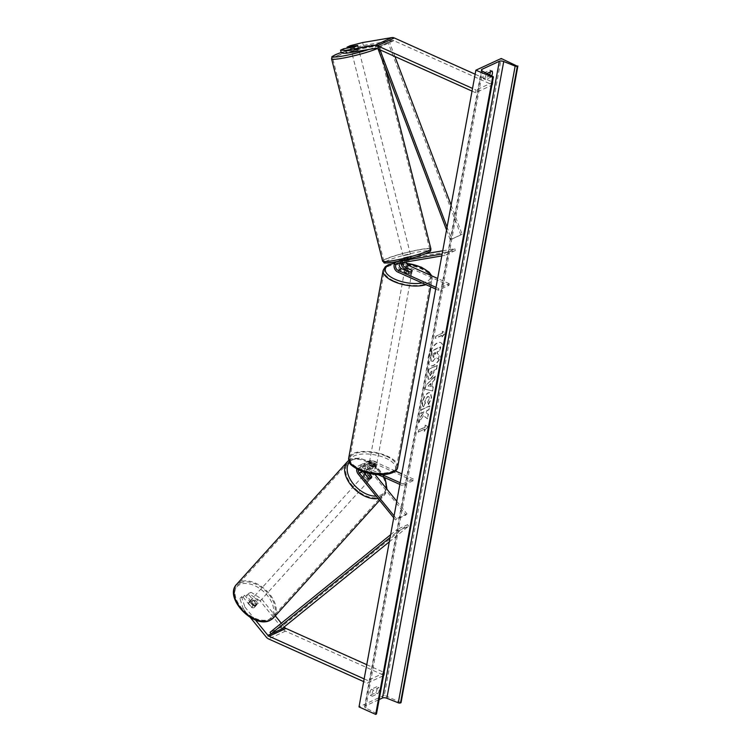 <?xml version="1.0" encoding="UTF-8"?>
<svg xmlns="http://www.w3.org/2000/svg" width="752" height="752" viewBox="0 0 752 752"><rect width="100%" height="100%" fill="white"/><g stroke="black" fill="none" stroke-linecap="round" stroke-linejoin="round"><path stroke-width="0.56" stroke-dasharray="3.76 2.82" d="M341.342 53.035L344.444 51.597L355.01 49.811A3.751 0.479 -15.4 0 0 357.867 48.824A3.751 0.479 -15.4 0 0 358.544 48.335A3.751 0.479 -15.4 0 0 358.384 48.241L357.67 45.628M358.384 48.241L347.828 50.036L347.302 48.119M350.141 45.74L350.93 48.607L347.828 50.036M350.93 48.607L363.385 45.421L392.563 40.467A2.999 2.35 65.2 0 1 393.841 40.655L492.504 84.901L475.602 92.712L476.101 90.033L472.529 88.426M363.385 45.421L362.596 42.554M472.03 91.105L475.602 92.712M475.132 74.213L492.992 82.222L476.101 90.033M492.504 84.901L492.992 82.222M344.444 51.597L343.655 48.73M355.01 49.811L354.22 46.944M244.663 595.283L243.018 597.06L239.926 598.498L243.216 608.744L244.861 606.967L241.561 596.721L244.663 595.283L253.01 605.557A3.751 2.209 42.7 0 0 255.624 605.915A3.751 2.209 42.7 0 0 256.056 605.604A3.751 2.209 42.7 0 0 256.385 603.997L248.038 593.723L246.402 595.499L249.504 594.071L251.14 592.294L261.752 599.156L275.307 615.832M253.01 605.557L251.365 607.334A3.751 2.209 42.7 0 0 253.988 607.691A3.751 2.209 42.7 0 0 254.42 607.381A3.751 2.209 42.7 0 0 254.749 605.774L246.402 595.499M244.861 606.967L255.37 619.911M281.314 623.229L284.275 626.877M251.14 592.294L248.038 593.723M261.752 599.156L260.117 600.933L283.175 629.321A5.997 4.7 -114.8 0 0 285.469 631.125L384.131 675.371L367.23 683.183L363.658 681.585M364.156 678.906L367.728 680.504L367.23 683.183M366.76 664.683L384.62 672.692L384.131 675.371M384.62 672.692L367.728 680.504M241.561 596.721L239.926 598.498M243.216 608.744L250.237 617.392M260.117 600.933L249.504 594.071M243.018 597.06L251.365 607.334M256.385 603.997L254.749 605.774M368.217 477.952L367.192 479.062A3.751 2.209 42.7 0 0 369.815 479.428A3.751 2.209 42.7 0 0 370.247 479.109A3.751 2.209 42.7 0 0 370.576 477.501L365.181 470.865A5.621 4.399 -114.8 0 1 365.895 462.424A5.621 4.399 -114.8 0 1 369.176 462.499L376.15 465.629A3.751 1.56 -169.6 0 1 376.329 466.268A3.751 1.56 -169.6 0 1 372.766 467.189L365.792 464.059L362.201 465.723A5.621 4.399 -114.8 0 0 358.93 465.648A5.621 4.399 -114.8 0 0 356.702 468.928M365.792 464.059A5.621 4.399 65.2 0 0 362.52 463.984A5.621 4.399 65.2 0 0 361.797 472.425L367.192 479.062M393.728 517.79L395.42 519.876L405.977 514.998L368.771 469.201L365.181 470.865M395.326 470.959L372.766 460.844A5.621 4.399 -114.8 0 0 369.486 460.769A5.621 4.399 -114.8 0 0 368.771 469.201M413.092 480.735L402.527 485.623L402.837 483.94L413.393 479.062L413.092 480.735L372.456 462.518A3.751 2.933 -114.8 0 0 370.275 462.471A3.751 2.933 -114.8 0 0 369.796 468.092L374.928 474.399M363.197 471.767L362.821 471.307A3.751 2.933 65.2 0 1 363.301 465.685A3.751 2.933 65.2 0 1 365.491 465.742L372.466 468.863A3.751 1.56 10.4 0 0 376.019 467.941A3.751 1.56 10.4 0 0 375.84 467.302L368.865 464.172A3.751 2.933 -114.8 0 0 366.685 464.125A3.751 2.933 -114.8 0 0 366.205 469.746L369.213 473.45M396.755 501.274L407.001 513.889L405.977 514.998M407.001 513.889L396.445 518.767L395.42 519.876M371.648 476.693A3.751 2.209 -137.3 0 1 371.272 477.999L370.247 479.109M394.076 515.853L396.445 518.767M378.115 474.672L361.9 467.396A3.751 2.933 -114.8 0 0 359.71 467.349A3.751 2.933 -114.8 0 0 358.206 469.709M402.527 485.623L399.848 484.42M402.837 483.94L400.158 482.746M382.27 474.719L362.201 465.723M413.393 479.062L401.784 473.854M371.497 476.505L370.576 477.501M375.84 467.302L376.15 465.629M372.466 468.863L372.766 467.189M402.593 262.589A3.751 2.933 65.2 0 1 404.078 260.38A3.751 2.933 65.2 0 1 404.661 260.192L411.494 259.036A3.751 0.479 164.6 0 1 411.654 259.12A3.751 0.479 164.6 0 1 410.977 259.619A3.751 0.479 164.6 0 1 408.11 260.596L401.286 261.752A3.751 2.933 -114.8 0 0 400.694 261.94A3.751 2.933 -114.8 0 0 399.528 263.106M405.196 269.009L411.701 271.933A3.751 1.56 -169.6 0 1 411.87 272.572A3.751 1.56 -169.6 0 1 408.317 273.493L401.342 270.363A5.621 4.399 -114.8 0 1 397.695 265.23A5.621 4.399 -114.8 0 1 399.914 260.239A5.621 4.399 -114.8 0 1 400.797 259.966L407.622 258.81A3.751 0.479 -15.4 0 0 410.489 257.823A3.751 0.479 -15.4 0 0 411.165 257.334A3.751 0.479 -15.4 0 0 410.996 257.24L404.172 258.406A5.621 4.399 65.2 0 0 403.288 258.679L406.879 257.015A5.621 4.399 65.2 0 1 407.763 256.742L425.51 253.734M411.494 259.036L410.996 257.24M442.721 250.811L454.847 248.752L444.282 253.631L442.138 253.997M401.004 262.852A5.621 4.399 65.2 0 1 403.288 258.679M435.709 289.041L438.388 290.244L448.944 285.365L408.317 267.139A5.621 4.399 65.2 0 1 404.661 262.016A5.621 4.399 65.2 0 1 406.879 257.015M406.174 261.978A3.751 2.933 65.2 0 1 407.669 258.716A3.751 2.933 65.2 0 1 408.251 258.538L455.336 250.538L454.847 248.752M455.336 250.538L444.78 255.426L444.282 253.631M441.781 255.934L444.78 255.426M438.388 290.244L438.689 288.571L436.01 287.367M448.944 285.365L449.254 283.692L438.689 288.571M449.254 283.692L437.645 278.484M411.974 270.429L411.701 271.933M408.627 271.82L408.317 273.493M408.11 260.596L407.622 258.81M410.056 272.262A3.751 1.56 -169.6 0 1 411.626 273.916A3.751 1.56 -169.6 0 1 409.53 274.903A3.751 1.56 -169.6 0 1 405.836 274.217A3.751 1.56 -169.6 0 1 404.256 272.562A3.751 1.56 -169.6 0 1 406.362 271.575A3.751 1.56 -169.6 0 1 410.056 272.262M412.143 270.504L411.776 272.515A3.751 1.56 10.4 0 0 410.244 271.256A3.751 1.56 10.4 0 0 407.443 270.579L407.81 268.567M404.82 270.109L404.482 271.942A3.751 1.56 10.4 0 0 406.014 273.211A3.751 1.56 10.4 0 0 408.815 273.888L409.182 271.876M374.994 463.279A3.751 1.56 -169.6 0 1 376.573 464.924A3.751 1.56 -169.6 0 1 374.468 465.92A3.751 1.56 -169.6 0 1 370.774 465.225A3.751 1.56 -169.6 0 1 369.204 463.58A3.751 1.56 -169.6 0 1 371.3 462.583A3.751 1.56 -169.6 0 1 374.994 463.279M376.573 464.924L376.019 467.941A3.751 1.56 -169.6 0 0 375.972 467.556L376.348 465.544A3.751 1.56 10.4 0 0 374.816 464.285A3.751 1.56 10.4 0 0 372.014 463.599L371.648 465.61A3.751 1.56 -169.6 0 0 368.649 466.588A3.751 1.56 -169.6 0 0 368.687 466.983L369.053 464.971A3.751 1.56 10.4 0 0 370.586 466.231A3.751 1.56 10.4 0 0 373.387 466.917L373.02 468.919A3.751 1.56 -169.6 0 0 376.019 467.941L376.329 466.268M375.972 467.556L371.648 465.61M368.687 466.983L373.02 468.919M408.815 273.888L404.482 271.942M407.443 270.579L411.776 272.515M372.014 463.599L376.348 465.544M373.387 466.917L369.053 464.971M371.084 463.552A3.751 1.56 -169.6 0 1 369.505 461.897A3.751 1.56 -169.6 0 1 371.61 460.91A3.751 1.56 -169.6 0 1 375.304 461.596A3.751 1.56 -169.6 0 1 376.874 463.251A3.751 1.56 -169.6 0 1 374.778 464.238A3.751 1.56 -169.6 0 1 371.084 463.552M409.746 273.935A3.751 1.56 10.4 0 0 406.052 273.249A3.751 1.56 10.4 0 0 403.956 274.236A3.751 1.56 10.4 0 0 405.525 275.89A3.751 1.56 10.4 0 0 409.22 276.576A3.751 1.56 10.4 0 0 411.325 275.589A3.751 1.56 10.4 0 0 409.746 273.935M394.264 281.088A23.716 9.851 10.4 0 0 417.67 285.45A23.716 9.851 10.4 0 0 430.962 279.189A23.716 9.851 10.4 0 0 421.007 268.727A23.716 9.851 10.4 0 0 397.611 264.375A23.716 9.851 10.4 0 0 384.31 270.635A23.716 9.851 10.4 0 0 394.264 281.088M386.566 456.398A23.716 9.851 -169.6 0 1 396.52 466.86A23.716 9.851 -169.6 0 1 383.219 473.121A23.716 9.851 -169.6 0 1 359.823 468.759A23.716 9.851 -169.6 0 1 349.868 458.297A23.716 9.851 -169.6 0 1 363.169 452.037A23.716 9.851 -169.6 0 1 386.566 456.398M358.206 50.422L351.645 51.832L358.206 50.422M358.591 48.88L354.408 49.585L358.591 48.88L357.773 45.628L354.436 46.878M354.408 49.585L353.581 46.342M355.593 50.074L351.4 50.788L355.593 50.074L354.775 46.821M350.592 47.555L351.4 50.788M410.16 256.366L403.589 257.776L410.16 256.366M411.09 256.996L406.898 257.701L411.09 256.996L411.673 259.196L410.977 259.619L408.637 260.361L408.092 258.19L403.899 258.904L408.092 258.19M406.898 257.701L407.452 259.872L404.444 261.066L403.899 258.904M411.635 259.158L407.452 259.872M404.444 261.066L408.637 260.361M403.833 255.558L410.395 254.138L403.833 255.558M358.666 52.226L352.096 53.636L358.666 52.226M337.159 55.874A23.716 2.435 -14.2 0 0 332.741 58.524A23.716 2.435 -14.2 0 0 348.872 56.823A23.716 2.435 -14.2 0 0 374.299 49.576A23.716 2.435 -14.2 0 0 378.717 46.925A23.716 2.435 -14.2 0 0 362.586 48.617A23.716 2.435 -14.2 0 0 337.159 55.874M425.331 251.901A23.716 2.435 165.8 0 1 399.914 259.158A23.716 2.435 165.8 0 1 383.774 260.859A23.716 2.435 165.8 0 1 388.201 258.209A23.716 2.435 165.8 0 1 413.619 250.952A23.716 2.435 165.8 0 1 429.759 249.26A23.716 2.435 165.8 0 1 425.331 251.901M428.546 357.51A12.634 5.828 -65.8 0 1 440.841 342.686A12.634 5.828 -65.8 0 1 442.796 350.921A12.634 5.828 -65.8 0 1 430.501 365.745A12.634 5.828 -65.8 0 1 428.546 357.51M428.245 357.379A12.634 5.828 -65.8 0 1 440.54 342.555A12.634 5.828 -65.8 0 1 442.496 350.789A12.634 5.828 -65.8 0 1 430.2 365.613A12.634 5.828 -65.8 0 1 428.245 357.379M401.032 702.688L384.357 695.205L501.217 58.487M384.357 695.205L359.014 706.918M428.339 404.444L431.338 397.62L430.191 392.563L428.208 392.741C425.453 394.311 423.555 397.347 422.521 401.841C422.098 404.482 422.333 406.099 423.235 406.71L425.115 403.288L424.664 400.816L427.484 396.586L428.621 396.473L429.176 398.729L427.597 402.226L428.64 404.576L431.639 397.761L430.492 392.704L428.518 392.873C425.754 394.452 423.865 397.479 422.821 401.972C422.398 404.614 422.643 406.24 423.545 406.851L423.235 406.71M429.542 379.215L429.571 379.196C431.629 378.012 432.992 375.624 433.669 372.033L434.007 370.191L436.423 369.072L437.1 365.359L428.649 369.27L427.597 375.013L428.226 379.346L429.843 379.346C431.93 378.153 433.293 375.765 433.97 372.165L434.007 370.191M423.461 415.687L418.892 422.436L419.701 418.037L423.978 411.833L420.547 413.421L421.233 409.699L429.683 405.798L428.997 409.511L426.816 410.526L425.613 412.322L428.132 414.239L427.315 418.704L423.461 415.687L418.892 422.436M489.599 74.824A4.681 2.162 -65.8 0 1 488.894 76.14L483.404 78.678A4.681 2.162 -65.8 0 1 484.504 72.643L490.003 70.105A4.681 2.162 -65.8 0 1 490.36 71.872M376.827 686.726L371.338 689.264A4.681 2.162 114.2 0 0 370.228 695.299L375.718 692.752A4.681 2.162 114.2 0 0 377.081 689.368A4.681 2.162 114.2 0 0 376.827 686.726L378.952 687.676L373.462 690.214A4.681 2.162 114.2 0 0 372.353 696.249L377.842 693.711A4.681 2.162 114.2 0 0 379.205 690.317A4.681 2.162 114.2 0 0 378.952 687.676M442.082 333.315L442.449 331.303L445.184 332.798L441.339 337.338L441.706 335.326L435.37 338.259L435.746 336.247L442.082 333.315L435.746 336.247M424.119 431.169L427.963 426.628L425.228 425.134L424.861 427.145L418.516 430.078L418.15 432.09L424.485 429.157L424.419 431.31L427.963 426.628M431.817 386.669L432.776 381.471L434.44 379.835L435.145 376L425.651 385.579L425.002 389.141L432.409 390.899L433.143 386.942L431.817 386.669L432.776 381.471M377.842 693.711L375.718 692.752M491.676 75.877A4.681 2.162 -65.8 0 1 491.018 77.089L488.894 76.14M376.517 713.845A1.683 0.705 10.4 0 0 375.925 713.15L365.754 708.017A3.375 1.401 -169.6 0 1 364.56 706.636A3.375 1.401 -169.6 0 1 365.143 706.015L379.14 699.548M491.018 77.089L485.519 79.627A4.681 2.162 -65.8 0 1 486.629 73.602L486.92 73.47M492.118 71.064L490.003 70.105M486.629 73.602L484.504 72.643M485.519 79.627L483.404 78.678M372.353 696.249L370.228 695.299M373.462 690.214L371.338 689.264M432.71 361.242L436.122 357.416L438.482 359.259L438.971 354.822L436.903 353.299L437.203 351.673L439.77 350.488L440.446 346.766L431.986 350.676L430.821 357.031L430.934 360.979L431.695 361.543L431.234 361.11L432.992 361.392L435.822 357.275L438.181 359.118M432.691 361.251L430.934 360.979L432.287 350.808L440.757 346.898L440.07 350.62L437.504 351.804L437.203 353.44L439.271 354.953L438.482 359.259M436.047 336.379L435.37 338.259M442.383 333.456L442.749 331.444L445.485 332.939L441.64 337.469L441.706 335.326M442.016 335.467L435.681 338.391M428.264 426.769L425.228 425.134M425.529 425.275L424.861 427.145M425.162 427.286L418.516 430.078M424.485 429.157L418.15 432.09M418.45 432.221L418.826 430.21M424.795 429.298L424.419 431.31M419.193 422.577L420.001 418.168L424.278 411.974L420.857 413.553L421.534 409.84L429.984 405.93L429.298 409.652L427.117 410.658L425.914 412.463L428.433 414.38L427.315 418.704M427.615 418.845L423.761 415.818M434.308 370.332L436.423 369.072M436.724 369.213L437.1 365.359M437.401 365.5L428.649 369.27M428.96 369.401L427.897 375.145L428.527 379.478L429.571 379.196M430.642 375.586L429.834 375.502L430.332 375.445L429.618 373.81L429.937 372.071L432.174 371.037L430.642 375.586L429.918 373.951L430.238 372.212L432.475 371.178L432.146 372.936L430.36 375.436M423.545 406.851L425.115 403.288M425.416 403.42L424.965 400.948L427.785 396.718L428.922 396.605L429.477 398.861L427.597 402.226M427.897 402.358L428.64 404.576M433.077 381.612L434.44 379.835M434.75 379.976L435.145 376M435.455 376.141L425.651 385.579M425.952 385.72L425.002 389.141M425.303 389.273L432.409 390.899M432.72 391.04L433.143 386.942M433.443 387.083L432.118 386.801M431.056 383.586L430.511 386.575L428.396 386.19L430.755 383.454L430.2 386.443L428.085 386.058L430.755 383.454M433.631 353.59L435.671 352.66L435.22 355.113L433.378 357.632L433.331 353.459L435.361 352.519L433.547 357.435L432.889 355.893L433.331 353.459M256.423 604.993A3.751 2.312 -137.9 0 1 252.221 603.536A3.751 2.312 -137.9 0 1 251.328 599.635A3.751 2.312 -137.9 0 1 251.788 599.288A3.751 2.312 -137.9 0 1 255.981 600.745A3.751 2.312 -137.9 0 1 256.883 604.655A3.751 2.312 -137.9 0 1 256.423 604.993M250.331 601.497L248.555 603.471A3.751 2.312 -137.9 0 1 248.95 602.258A3.751 2.312 -137.9 0 1 249.41 601.92A3.751 2.312 -137.9 0 1 251.6 601.995L254.919 606.074A3.751 2.312 -137.9 0 1 254.514 607.278A3.751 2.312 -137.9 0 1 254.054 607.625A3.751 2.312 -137.9 0 1 251.864 607.541L253.64 605.576A3.751 2.312 -137.9 0 1 250.331 601.497L253.64 605.576M248.555 603.471L251.864 607.541M254.919 606.074L256.695 604.1L253.386 600.03A3.751 2.312 -137.9 0 1 256.695 604.1M253.386 600.03L251.6 601.995M369.063 480.284A3.751 2.312 -137.9 0 1 364.861 478.817A3.751 2.312 -137.9 0 1 363.959 474.916A3.751 2.312 -137.9 0 1 364.419 474.578A3.751 2.312 -137.9 0 1 368.621 476.035A3.751 2.312 -137.9 0 1 369.523 479.936A3.751 2.312 -137.9 0 1 369.063 480.284M370.839 478.31A3.751 2.312 -137.9 0 1 368.649 478.234L367.465 479.541A3.751 2.312 -137.9 0 1 364.156 475.471L367.465 479.541M365.228 474.277L364.156 475.471M366.083 472.67A3.751 2.312 -137.9 0 1 366.205 472.604A3.751 2.312 -137.9 0 1 368.386 472.688L367.202 473.995A3.751 2.312 -137.9 0 1 370.52 478.075L367.202 473.995M371.704 476.759L370.52 478.075M368.969 473.393L368.386 472.688M368.076 481.374A3.751 2.312 -137.9 0 1 363.874 479.917A3.751 2.312 -137.9 0 1 362.972 476.016A3.751 2.312 -137.9 0 1 363.432 475.668A3.751 2.312 -137.9 0 1 367.634 477.125A3.751 2.312 -137.9 0 1 368.536 481.036A3.751 2.312 -137.9 0 1 368.076 481.374M252.775 598.197A3.751 2.312 42.1 0 0 252.315 598.536A3.751 2.312 42.1 0 0 253.217 602.446A3.751 2.312 42.1 0 0 257.41 603.903A3.751 2.312 42.1 0 0 257.87 603.555A3.751 2.312 42.1 0 0 256.968 599.654A3.751 2.312 42.1 0 0 252.775 598.197M240.414 582.988A23.716 14.626 42.1 0 0 237.491 585.159A23.716 14.626 42.1 0 0 243.197 609.872A23.716 14.626 42.1 0 0 269.771 619.112A23.716 14.626 42.1 0 0 272.694 616.941A23.716 14.626 42.1 0 0 266.988 592.228A23.716 14.626 42.1 0 0 240.414 582.988M351.081 460.459A23.716 14.626 -137.9 0 1 377.645 469.699A23.716 14.626 -137.9 0 1 383.351 494.412A23.716 14.626 -137.9 0 1 380.427 496.583A23.716 14.626 -137.9 0 1 353.863 487.343A23.716 14.626 -137.9 0 1 348.157 462.63A23.716 14.626 -137.9 0 1 351.081 460.459M394.913 56.522L389.395 41.933L378.839 46.812L379.976 49.82M451.115 205.08L462.179 234.323L451.614 239.211L447.064 227.17M389.395 41.933L387.994 42.385L460.779 234.784L451.614 239.211M460.779 234.784L462.179 234.323M387.994 42.385L377.438 47.273L378.077 48.974M446.547 229.962L450.222 239.672M378.839 46.812L377.438 47.273M389.31 541.825L408.609 526.193L398.052 531.081L390.1 537.511M281.643 629.01L280.618 627.459L407.584 524.652L397.018 529.53L398.052 531.081M407.584 524.652L408.609 526.193M390.617 534.71L397.018 529.53M280.618 627.459L270.053 632.338M392.563 40.467L375.671 48.278M393.841 40.655L376.949 48.457M285.469 631.125L268.577 638.937M283.175 629.321L266.283 637.132M361.797 472.425L358.206 474.08M372.766 460.844L369.176 462.499M369.796 468.092L366.205 469.746M372.456 462.518L368.865 464.172M365.491 465.742L361.9 467.396M400.797 259.966L397.479 261.499M407.763 256.742L404.172 258.406M408.317 267.139L404.726 268.802M408.251 258.538L404.661 260.192M401.286 261.752L397.695 263.416M401.342 270.363L397.752 272.027M406.569 263.341A23.039 9.579 10.4 0 0 401.013 262.946M400.496 262.937A23.039 9.579 10.4 0 0 394.734 263.341M383.135 270.419A24.91 10.349 -169.6 0 1 397.103 263.839A24.91 10.349 -169.6 0 1 421.684 268.417A24.91 10.349 -169.6 0 1 432.137 279.406A24.91 10.349 -169.6 0 1 425.961 284.67M397.695 467.077A24.91 10.349 10.4 0 0 387.242 456.088A24.91 10.349 10.4 0 0 362.661 451.501A24.91 10.349 10.4 0 0 348.693 458.081M359.898 470.254A23.039 9.579 -169.6 0 1 354.239 455.891A23.039 9.579 -169.6 0 1 385.879 458.25A23.039 9.579 -169.6 0 1 391.529 472.613A23.039 9.579 -169.6 0 1 359.898 470.254M422.135 282.959A23.039 9.579 10.4 0 0 430.435 275.251M369.044 49.397A23.039 2.359 -14.2 0 0 373.312 47.855A23.039 2.359 -14.2 0 0 370.68 45.308A23.039 2.359 -14.2 0 0 341.211 52.527M331.576 58.816A24.91 2.557 165.8 0 1 336.219 56.033A24.91 2.557 165.8 0 1 362.934 48.41A24.91 2.557 165.8 0 1 379.882 46.633A24.91 2.557 165.8 0 1 377.203 48.579M430.924 248.959A24.91 2.557 -14.2 0 0 413.967 250.745A24.91 2.557 -14.2 0 0 387.261 258.368A24.91 2.557 -14.2 0 0 382.608 261.151M385.654 261.602A23.039 2.359 165.8 0 1 389.179 259.929A23.039 2.359 165.8 0 1 420.406 251.61A23.039 2.359 165.8 0 1 425.265 253.8M365.143 706.015L481.75 70.697M365.754 708.017L482.615 71.29M375.925 713.15L492.786 76.431M239.85 584.595A23.039 14.213 42.1 0 0 240.696 608.603A23.039 14.213 42.1 0 0 268.361 619.686A23.039 14.213 42.1 0 0 267.515 595.678A23.039 14.213 42.1 0 0 239.85 584.595M236.607 584.351A24.91 15.369 -137.9 0 1 239.672 582.076A24.91 15.369 -137.9 0 1 267.59 591.777A24.91 15.369 -137.9 0 1 273.578 617.749M378.049 498.491A24.91 15.369 42.1 0 0 381.17 497.495A24.91 15.369 42.1 0 0 384.244 495.22A24.91 15.369 42.1 0 0 378.247 469.257A24.91 15.369 42.1 0 0 350.338 459.547A24.91 15.369 42.1 0 0 348.74 460.497M386.096 488.161A23.039 14.213 -137.9 0 1 381.001 494.976A23.039 14.213 -137.9 0 1 376.113 496.113M349.389 462.283A23.039 14.213 -137.9 0 1 352.481 459.876A23.039 14.213 -137.9 0 1 384.244 477.417M358.544 48.335L357.764 45.468M256.056 605.604L254.42 607.381M369.486 460.769L365.895 462.424M366.685 464.125L370.275 462.471M363.301 465.685L359.71 467.349M362.52 463.984L358.93 465.648M411.654 259.12L411.165 257.334M404.078 260.38L407.669 258.716M400.694 261.94L397.103 263.595M399.914 260.239L396.323 261.893M411.626 273.916L411.87 272.572M406.494 263.153L394.922 263.059M404.256 272.562L404.811 269.545M431.723 275.824L432.137 279.406L430.774 286.832M369.204 463.58L368.649 466.588M369.505 461.897L403.956 274.236M396.52 466.86L430.962 279.189M349.868 458.297L384.31 270.635M376.874 463.251L411.325 275.589M385.268 67.962L379.882 46.633L377.955 44.923L370.351 45.336L362.06 46.887L341.201 52.518M357.811 45.665L358.901 49.999M350.545 47.498L351.645 51.832M410.855 255.943L411.673 259.196M403.589 257.776L404.407 261.029M410.395 254.138L359.362 51.803M383.774 260.859L332.741 58.524M429.759 249.26L378.717 46.925M403.138 255.971L352.096 53.636M481.421 69.908L364.56 706.636M384.968 477.746L369.392 461.484L359.428 458.1L350.686 459.284L348.74 460.478M251.328 599.635L248.95 602.258M254.514 607.278L256.883 604.655M379.581 500.381L384.244 495.22L387.007 489.279M363.959 474.916L364.908 473.873M369.523 479.936L371.3 477.971M362.972 476.016L252.315 598.536M383.351 494.412L272.694 616.941M348.157 462.63L237.491 585.159M368.536 481.036L257.87 603.555"/><path stroke-width="1.13" d="M340.562 50.168L345.704 50.365L346.484 53.232L341.342 53.035L340.562 50.168L343.655 48.73L354.22 46.944A3.751 0.479 -15.4 0 0 357.078 45.957A3.751 0.479 -15.4 0 0 357.764 45.468A3.751 0.479 -15.4 0 0 357.595 45.374L347.039 47.169L350.141 45.74L362.596 42.554L391.773 37.6A5.997 4.7 65.2 0 1 394.33 37.967L475.132 74.213M346.484 53.232L375.671 48.278A2.999 2.35 65.2 0 1 376.949 48.457L472.03 91.105M347.302 48.119L347.039 47.169M345.704 50.365L374.881 45.411A5.997 4.7 65.2 0 1 377.438 45.778L472.529 88.426M255.37 619.911L267.919 635.355A2.999 2.35 -114.8 0 0 269.066 636.258L364.156 678.906M275.307 615.832L281.314 623.229M284.275 626.877L284.811 627.544A2.999 2.35 -114.8 0 0 285.957 628.446L366.76 664.683M250.237 617.392L266.283 637.132A5.997 4.7 -114.8 0 0 268.577 638.937L363.658 681.585M371.272 477.999A3.751 2.209 -137.3 0 1 370.839 478.31A3.751 2.209 -137.3 0 1 368.217 477.952L363.197 471.767M356.702 468.928A5.621 4.399 -114.8 0 0 358.206 474.08L393.728 517.79M374.928 474.399L396.755 501.274M369.213 473.45L371.601 476.392A3.751 2.209 -137.3 0 1 371.648 476.693M358.206 469.709A3.751 2.933 -114.8 0 0 359.23 472.97L394.076 515.853M399.848 484.42L378.115 474.672M400.158 482.746L382.27 474.719M401.784 473.854L395.326 470.959M377.203 48.579A24.91 2.557 165.8 0 1 375.239 49.416A24.91 2.557 165.8 0 1 348.524 57.03A24.91 2.557 165.8 0 1 331.576 58.816L382.608 261.151A24.91 2.557 -14.2 0 0 399.566 259.365A24.91 2.557 -14.2 0 0 426.271 251.741A24.91 2.557 -14.2 0 0 430.924 248.959C430.172 251.666 432.297 250.388 425.5 253.734L442.721 250.811M435.709 289.041L397.752 272.027A5.621 4.399 65.2 0 1 394.104 266.894A5.621 4.399 65.2 0 1 396.323 261.893A5.621 4.399 65.2 0 1 397.206 261.621L442.138 253.997M405.196 269.009L404.726 268.802A5.621 4.399 65.2 0 1 401.004 262.852M437.645 278.484L408.627 265.465A3.751 2.933 65.2 0 1 406.174 261.978M399.528 263.106A3.751 2.933 -114.8 0 0 401.653 268.69L408.627 271.82A3.751 1.56 10.4 0 0 412.181 270.899A3.751 1.56 10.4 0 0 412.011 270.259L405.037 267.129A3.751 2.933 65.2 0 1 402.593 262.589M436.01 287.367L398.062 270.353A3.751 2.933 65.2 0 1 395.627 266.932A3.751 2.933 65.2 0 1 397.103 263.595A3.751 2.933 65.2 0 1 397.695 263.416L441.781 255.934M404.717 270.062L404.811 269.545A3.751 1.56 -169.6 0 0 404.858 269.93L404.82 270.109M404.811 269.545A3.751 1.56 -169.6 0 1 407.81 268.567L412.143 270.504A3.751 1.56 -169.6 0 1 412.181 270.899A3.751 1.56 -169.6 0 1 409.182 271.876L404.858 269.93M354.436 46.878L351.25 47.075L357.632 45.646M501.217 58.487L475.875 70.199L493.086 77.428A1.683 0.705 10.4 0 0 493.378 77.118A1.683 0.705 10.4 0 0 492.786 76.431L482.615 71.29A3.375 1.401 -169.6 0 1 481.421 69.908A3.375 1.401 -169.6 0 1 482.004 69.297L499.328 61.288A3.375 1.401 -169.6 0 1 503.718 61.532L515.158 66.091A1.683 0.705 10.4 0 0 517.357 66.214L501.217 58.487M492.551 77.682L375.69 714.4L359.014 706.918L475.875 70.199M490.36 71.872A4.681 2.162 -65.8 0 1 490.257 72.756A4.681 2.162 -65.8 0 1 489.599 74.824M486.92 73.47L492.118 71.064A4.681 2.162 -65.8 0 1 492.372 73.705A4.681 2.162 -65.8 0 1 491.676 75.877M379.14 699.548L382.467 698.016A3.375 1.401 -169.6 0 1 386.857 698.26L398.297 702.81A1.683 0.705 10.4 0 0 400.496 702.932L401.032 702.688L517.893 65.96M375.69 714.4L376.226 714.156A1.683 0.705 10.4 0 0 376.517 713.845L493.378 77.118M364.908 473.873L365.735 472.952A3.751 2.312 -137.9 0 0 365.34 474.155L365.228 474.277M368.969 473.393L371.704 476.759A3.751 2.312 -137.9 0 1 371.3 477.971A3.751 2.312 -137.9 0 1 370.839 478.31M365.34 474.155L368.555 478.122M394.913 56.522L451.115 205.08M379.976 49.82L447.064 227.17M378.077 48.974L446.547 229.962M390.1 537.511L271.087 633.889L281.643 629.01L389.31 541.825M271.087 633.889L270.053 632.338L390.617 534.71M394.33 37.967L377.438 45.778M391.773 37.6L374.881 45.411M284.811 627.544L267.919 635.355M285.957 628.446L269.066 636.258M362.426 471.495L359.23 472.97M408.627 265.465L405.037 267.129M401.653 268.69L398.062 270.353M430.435 275.251A23.039 9.579 10.4 0 0 420.932 267.233A23.039 9.579 10.4 0 0 406.569 263.341M401.013 262.946A23.039 9.579 10.4 0 0 400.496 262.937M394.734 263.341A23.039 9.579 10.4 0 0 394.95 279.236A23.039 9.579 10.4 0 0 422.135 282.959M425.961 284.67A24.91 10.349 -169.6 0 1 393.587 281.408A24.91 10.349 -169.6 0 1 383.135 270.419L348.693 458.081A24.91 10.349 10.4 0 0 359.146 469.069A24.91 10.349 10.4 0 0 383.727 473.647A24.91 10.349 10.4 0 0 397.695 467.077L430.774 286.832M341.211 52.527A23.039 2.359 -14.2 0 0 337.234 53.975A23.039 2.359 -14.2 0 0 339.735 56.541A23.039 2.359 -14.2 0 0 369.044 49.397M425.265 253.8A23.039 2.359 165.8 0 1 397.535 261.47A23.039 2.359 165.8 0 1 385.654 261.602M481.75 70.697L482.004 69.297M382.467 698.016L499.328 61.288M376.226 714.156L493.086 77.428M400.496 702.932L517.357 66.214M398.297 702.81L515.158 66.091M386.857 698.26L503.718 61.532M236.607 584.351C223.41 597.549 253.903 629.358 270.165 620.287L273.578 617.749A24.91 15.369 -137.9 0 1 270.513 620.024A24.91 15.369 -137.9 0 1 242.595 610.314A24.91 15.369 -137.9 0 1 236.607 584.351L347.264 461.822A24.91 15.369 42.1 0 0 351.645 485.98A24.91 15.369 42.1 0 0 378.049 498.491M348.74 460.497A24.91 15.369 42.1 0 0 347.264 461.822L348.74 460.478M376.113 496.113A23.039 14.213 -137.9 0 1 353.026 483.517A23.039 14.213 -137.9 0 1 349.389 462.283M384.244 477.417A23.039 14.213 -137.9 0 1 386.096 488.161M396.971 261.602L396.323 261.893M431.723 275.824L429.11 272.139L421.393 267.195L406.494 263.153M394.922 263.059L388.54 264.695L385.325 266.687L383.135 270.419M397.695 467.077C396.765 476.035 373.876 477.088 359.437 470.291C352.857 466.597 349.661 464.2 349.849 463.091L348.693 458.081M341.201 52.518L336.999 54.041C329.752 57.716 332.647 55.798 331.576 58.816M385.268 67.962L430.924 248.959M425.5 253.734C415.395 257.457 404.285 260.352 392.159 262.439C380.662 263.332 385.842 263.454 382.608 261.151M273.578 617.749L379.581 500.381M384.968 477.746L387.007 489.279"/></g></svg>
